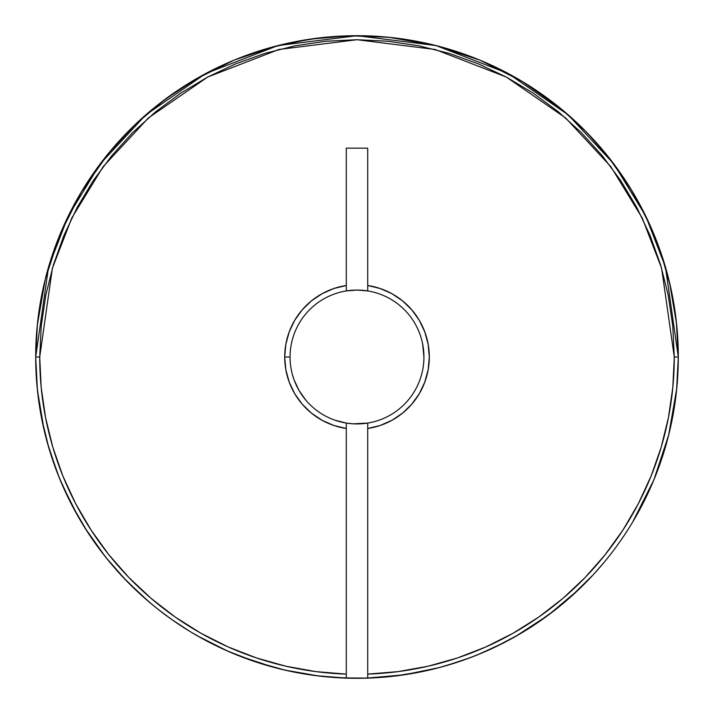 <?xml version="1.0" encoding="UTF-8"?>
<svg xmlns="http://www.w3.org/2000/svg" width="714" height="714" viewBox="0 0 714 714"><rect width="100%" height="100%" fill="white"/><g stroke="black" fill="none" stroke-linecap="round" stroke-linejoin="round"><path stroke-width="1.07" d="M83.574 525.745L82.556 524.076L83.574 525.736M59.449 235.763L58.593 237.887M112.5 565.452L122.585 576.742L143.193 596.833M122.585 576.742L132.902 587.247M626.535 531.885L630.096 526.263M627.079 531.038L626.606 531.769M445.304 665.93L437.325 668.099L453.551 663.449L470.339 657.648L445.304 665.93M487.43 650.632L477.023 655.041M516.847 635.719L504.45 642.466L521.256 633.139L537.758 622.635L521.256 633.139L503.397 643.011M551.101 613.04L537.829 622.581L521.247 633.148M582.16 586.212L593.414 574.583L569.522 597.975L554.01 610.809M290.062 357.036L290.062 357A66.938 66.938 0 0 0 346.29 423.072L346.29 428.498A72.292 72.292 0 0 1 284.707 357L290.062 357A66.938 66.938 0 0 1 367.71 290.928A66.938 66.938 0 0 1 423.938 357A66.938 66.938 0 0 0 367.71 290.928L367.71 285.502A72.292 72.292 0 0 1 367.71 428.498L367.71 423.072A66.938 66.938 0 0 0 423.938 357A66.938 66.938 0 0 1 346.29 423.072A66.938 66.938 0 0 1 290.062 357L284.707 357L285.85 344.219L289.232 331.84L294.748 320.247L302.227 309.822L311.429 300.88L322.076 293.704L333.813 288.527L346.29 285.502L346.29 148.155L367.71 148.155L367.71 285.502L380.187 288.527L391.924 293.704L402.571 300.88L411.773 309.822L419.252 320.247L424.768 331.84L428.15 344.219L429.292 357L428.15 369.781L424.768 382.16L419.252 393.753L411.773 404.178L402.571 413.12L391.924 420.296L380.187 425.473L367.71 428.498L367.71 678.121A321.3 321.3 0 0 0 678.3 357L674.284 357A317.284 317.284 0 0 1 367.71 674.105L398.073 671.615L428.061 666.224L457.397 657.978L485.806 646.964L513.018 633.273L538.802 617.03L562.9 598.394L585.105 577.537L605.213 554.635L623.019 529.922L638.378 503.602L651.15 475.943L661.2 447.178L668.447 417.583L672.82 387.434L674.284 357L678.3 357L665.448 267.036L645.813 216.208L614.04 164.22L568.264 114.927L508.198 73.497L436.093 45.589L357 35.7L277.907 45.589L205.802 73.497L145.736 114.927L99.96 164.22L68.187 216.208L48.552 267.036L35.7 357L39.716 357L52.408 268.161L71.802 217.966L103.173 166.63L148.378 117.953L207.694 77.041L278.897 49.48L357 39.716L435.103 49.48L506.306 77.041L565.622 117.953L610.827 166.63L642.198 217.966L661.592 268.161L674.284 357L672.758 325.896L668.188 295.105L660.62 264.894L650.133 235.584L636.817 207.435L620.814 180.722L602.268 155.714L581.357 132.643L558.286 111.732L533.278 93.186L506.565 77.183L478.416 63.867L449.106 53.38L418.895 45.812L388.104 41.242L357 39.716L325.896 41.242L295.105 45.812L264.894 53.38L235.584 63.867L207.435 77.183L180.722 93.186L155.714 111.732L132.643 132.643L111.732 155.714L93.186 180.722L77.183 207.435L63.867 235.584L53.38 264.894L45.812 295.105L41.242 325.896L39.716 357L41.18 387.434L45.553 417.583L52.8 447.178L62.85 475.943L75.622 503.602L90.981 529.922L108.787 554.635L128.895 577.537L151.1 598.394L175.198 617.03L200.982 633.273L228.194 646.964L256.603 657.978L285.939 666.224L315.927 671.615L346.29 674.105L346.29 428.498L333.813 425.473L322.076 420.296L311.429 413.12L302.227 404.178L294.748 393.753L289.232 382.16L285.85 369.781L284.707 357A72.292 72.292 0 0 1 346.29 285.502L346.29 290.928A66.938 66.938 0 0 0 290.062 357L290.062 357.134M349.298 423.491L346.29 423.072L353.269 423.83L367.71 423.072L367.71 678.121A321.3 321.3 0 0 1 35.7 357A321.3 321.3 0 0 1 357 35.7A321.3 321.3 0 0 1 678.3 357A321.3 321.3 0 0 1 367.71 678.121L340.73 677.889M593.414 574.583L603.937 562.561M554.412 610.497L569.522 597.975M478.826 654.31L470.339 657.648L487.359 650.668L504.441 642.475L477.737 654.756M553.618 611.113L538.178 622.34M171.476 619.324L158.053 609.292L171.449 619.306L189.79 631.363M132.938 587.283L151.207 603.749M39.716 357L35.7 357A321.3 321.3 0 0 0 346.29 678.121L346.29 674.105A317.284 317.284 0 0 1 39.716 357M332.742 677.381L358.357 678.3M366.13 678.166L404.115 674.828L439.048 667.644M444.42 666.18L456.389 662.547M466.474 659.076L475.408 655.684M485.663 651.418L487.841 650.454M496.748 646.322L515.383 636.549L548.414 615.057L578.581 589.675M676.577 390.183L678.3 357L676.345 321.577L670.491 286.591L660.816 252.461L647.437 219.6L630.524 188.425L610.274 159.293L586.935 132.581L560.793 108.599L522.157 81.396L480.013 60.181M479.96 60.155L435.094 45.339L388.541 37.253L349.155 35.798L309.885 39.172L271.32 47.338L234.04 60.155L198.617 77.451L165.586 98.943L135.419 124.325L108.599 153.207L81.396 191.843L60.155 234.04L45.339 278.906L37.253 325.459M35.7 357.08L37.431 390.317M38.868 401.982L42.626 423.331M45.919 437.379L51.256 455.755M56.433 470.562L63.314 487.314M70.284 502.013L78.915 517.936M87.313 531.653L98.47 547.772M107.332 559.232L120.363 574.342M131.153 585.534L145.353 598.734M363.551 423.616L355.01 423.911M291.357 370.093L291.232 369.441M356.884 290.062L346.29 290.928L346.29 148.155L367.71 148.155L367.71 290.928L357 290.062M422.643 343.907L423.938 357M276.8 668.125L289.17 671.062M318.756 676.015L337.258 677.693M357 678.3L376.68 677.693M571.102 596.565L582.472 585.899M631.729 523.603L635.826 516.659M651.463 485.556L656.514 473.302M666.653 442.734L669.437 431.934M598.243 144.79L582.472 128.101M571.102 117.435L555.537 104.387M531.109 86.965L519.158 79.62M438.476 46.205L424.83 42.938M395.244 37.985L376.742 36.307M357 35.7L337.32 36.307M142.898 117.435L131.528 128.101M115.757 144.79L106.573 155.706M82.271 190.397L78.174 197.341M62.537 228.444L57.486 240.698M47.347 271.266L44.563 282.066M37.423 323.817L35.7 357L37.182 387.827L41.617 418.368L48.963 448.347L59.146 477.479L72.078 505.503L87.635 532.153L105.681 557.188L126.048 580.375L148.548 601.5L159.151 610.158M189.888 631.426L199.09 636.817L226.659 650.677L255.442 661.824L285.154 670.16L315.534 675.614L346.29 678.121L346.29 423.072L334.866 420.171M296.221 385.042L297.363 387.39M301.942 395.074L303.682 397.475M326.093 676.81L309.314 674.739M294.802 672.222L278.362 668.527M264.126 664.582L248.169 659.308M234.362 653.97L219.011 647.161M205.802 640.503L191.173 632.202M178.696 624.286L176.706 622.947M173.306 620.609L170.039 618.306M166.3 615.584L164.934 614.576M153.332 605.499L140.542 594.441M108.724 560.936L98.211 547.424M89.91 535.598L80.673 520.943M73.685 508.538L65.804 492.794M60.181 480.022L53.728 463.118M49.552 450.32L44.58 432.032M41.885 419.716L38.476 399.126M37.315 389.157L35.7 357M278.942 668.67L273.998 667.394M194.19 633.996L191.807 632.577M81.583 522.469L79.763 519.399M44.768 432.791L44.393 431.22M306.02 400.384L299.202 390.772L294.177 380.116M164.184 614.013L165.996 615.361M177.197 623.277L178.83 624.375M182.579 626.83L184.64 628.159M187.479 629.944L188.567 630.614M356.723 423.938L354.867 423.902M350.315 423.607L346.29 423.072M333.884 419.823L332.546 419.314M323.683 415.057L321.371 413.665M293.829 379.134L292.329 374.261M291.009 368.228L290.928 367.71M36.789 383.48L37.628 392.111M105.404 556.84L107.528 559.481M161.694 612.13L158.151 609.372M171.449 619.306L183.587 627.481M55.683 245.464L60.262 233.781M676.747 388.541L668.661 435.094L653.846 479.96L632.604 522.157M319.158 676.06L284.815 670.089M273.712 667.313L239.288 655.961M228.302 651.4L197.296 635.799M37.423 390.183L44.072 429.882M47.347 442.734L57.486 473.302M62.537 485.556L78.174 516.659M84.618 527.414L105.27 556.661M395.244 676.015L424.83 671.062M438.476 667.795L460.084 661.316M463.404 660.173L478.889 654.283M485.306 651.57L488.242 650.275M494.409 647.437L519.158 634.38M531.109 627.035L555.537 609.613M676.577 323.817L669.437 282.066M666.653 271.266L656.514 240.698M651.463 228.444L635.826 197.341M631.729 190.397L607.427 155.706M318.756 37.985L289.17 42.938M275.524 46.205L234.371 60.021M233.639 60.324L194.842 79.62M182.891 86.965L158.463 104.387"/></g></svg>

